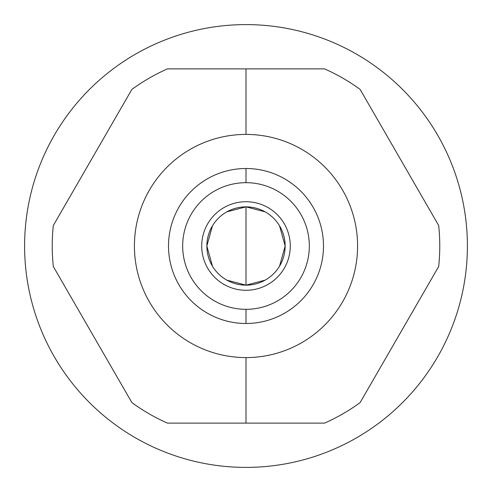 <?xml version="1.0" encoding="UTF-8"?>
<svg xmlns="http://www.w3.org/2000/svg" width="492" height="492" viewBox="0 0 492 492"><rect width="100%" height="100%" fill="white"/><g stroke="black" fill="none" stroke-linecap="round" stroke-linejoin="round"><path stroke-width="0.74" d="M246 134.414A111.586 111.586 0 0 0 134.414 246A111.586 111.586 0 0 0 246 357.586A111.586 111.586 0 0 0 357.586 246A111.586 111.586 0 0 0 246 134.414A111.586 111.586 0 0 0 134.414 246A111.586 111.586 0 0 0 246 357.586L246 423.12L167.421 423.12A193.768 193.768 0 0 1 131.899 402.616L53.321 266.504A193.768 193.768 0 0 1 53.321 225.496L131.899 89.384A193.768 193.768 0 0 1 167.421 68.88L246 68.88L246 134.414L246 68.88L324.579 68.88A193.768 193.768 0 0 1 360.101 89.384L438.679 225.496A193.768 193.768 0 0 1 438.679 266.504L360.101 402.616A193.768 193.768 0 0 1 324.579 423.12L246 423.12L246 357.586A111.586 111.586 0 0 0 357.586 246A111.586 111.586 0 0 0 246 134.414M24.6 246A221.4 221.4 0 0 0 246 467.4A221.4 221.4 0 0 0 467.4 246A221.4 221.4 0 0 0 246 24.6A221.4 221.4 0 0 0 24.6 246A221.4 221.4 0 0 1 246 24.6A221.4 221.4 0 0 1 467.4 246A221.4 221.4 0 0 1 246 467.4A221.4 221.4 0 0 1 24.6 246M167.421 423.12L324.579 423.12A193.768 193.768 0 0 0 360.101 402.616L438.679 266.504A193.768 193.768 0 0 0 438.679 225.496L360.101 89.384A193.768 193.768 0 0 0 324.579 68.88L167.421 68.88A193.768 193.768 0 0 0 131.899 89.384L53.321 225.496A193.768 193.768 0 0 0 53.321 266.504L131.899 402.616A193.768 193.768 0 0 0 167.421 423.12M246 182.68A63.32 63.32 0 0 0 182.68 246A63.32 63.32 0 0 0 246 309.32A63.32 63.32 0 0 0 309.32 246A63.32 63.32 0 0 0 246 182.68L246 168.51A77.49 77.49 0 0 1 323.49 246A77.49 77.49 0 0 1 246 323.49L246 309.32A63.32 63.32 0 0 0 309.32 246A63.32 63.32 0 0 0 246 182.68A63.32 63.32 0 0 0 182.68 246A63.32 63.32 0 0 0 246 309.32L246 323.49A77.49 77.49 0 0 0 323.49 246A77.49 77.49 0 0 0 246 168.51L246 182.68M226.904 280.169L246 285.145A39.145 39.145 0 0 1 206.855 246A39.145 39.145 0 0 1 246 206.855A39.145 39.145 0 0 1 285.145 246A39.145 39.145 0 0 1 246 285.145L246 206.855L226.904 211.831M312.881 285.139L311.873 286.805M311.873 205.195L312.881 206.861M246 323.49A77.49 77.49 0 0 1 168.51 246A77.49 77.49 0 0 1 246 168.51A77.49 77.49 0 0 0 168.51 246A77.49 77.49 0 0 0 246 323.49M179.119 206.861L180.127 205.195M180.127 286.805L179.119 285.139M212.446 225.846L206.855 246L212.446 266.154M265.096 211.831L246 206.855A39.145 39.145 0 0 0 206.855 246A39.145 39.145 0 0 0 246 285.145L265.096 280.169M246 206.855L246 285.145A39.145 39.145 0 0 0 285.145 246A39.145 39.145 0 0 0 246 206.855M279.554 266.154L285.145 246L279.554 225.846M285.563 312.629L286.867 311.836L285.563 312.629M287.808 311.245L291.793 308.515L287.808 311.245M307.715 292.863L308.736 291.479L307.715 292.863M308.951 291.184L311.073 288.072L308.951 291.184M311.811 286.916L312.635 285.557L311.811 286.916M312.635 206.443L311.811 205.084L312.635 206.443M311.073 203.928L308.951 200.816L311.073 203.928M308.736 200.521L307.715 199.137L308.736 200.521M291.793 183.485L287.808 180.755L291.793 183.485M286.867 180.164L285.563 179.371L286.867 180.164M206.437 179.371L205.133 180.164L206.437 179.371M204.192 180.755L200.207 183.485L204.192 180.755M184.285 199.137L183.264 200.521L184.285 199.137M183.049 200.816L180.927 203.928L183.049 200.816M180.189 205.084L179.365 206.443L180.189 205.084M179.365 285.557L180.189 286.916L179.365 285.557M180.927 288.072L183.049 291.184L180.927 288.072M183.264 291.479L184.285 292.863L183.264 291.479M200.207 308.515L204.192 311.245L200.207 308.515M205.133 311.836L206.437 312.629L205.133 311.836M246 201.72A44.28 44.28 0 0 0 201.72 246A44.28 44.28 0 0 0 246 290.28A44.28 44.28 0 0 0 290.28 246A44.28 44.28 0 0 0 246 201.72"/></g></svg>
